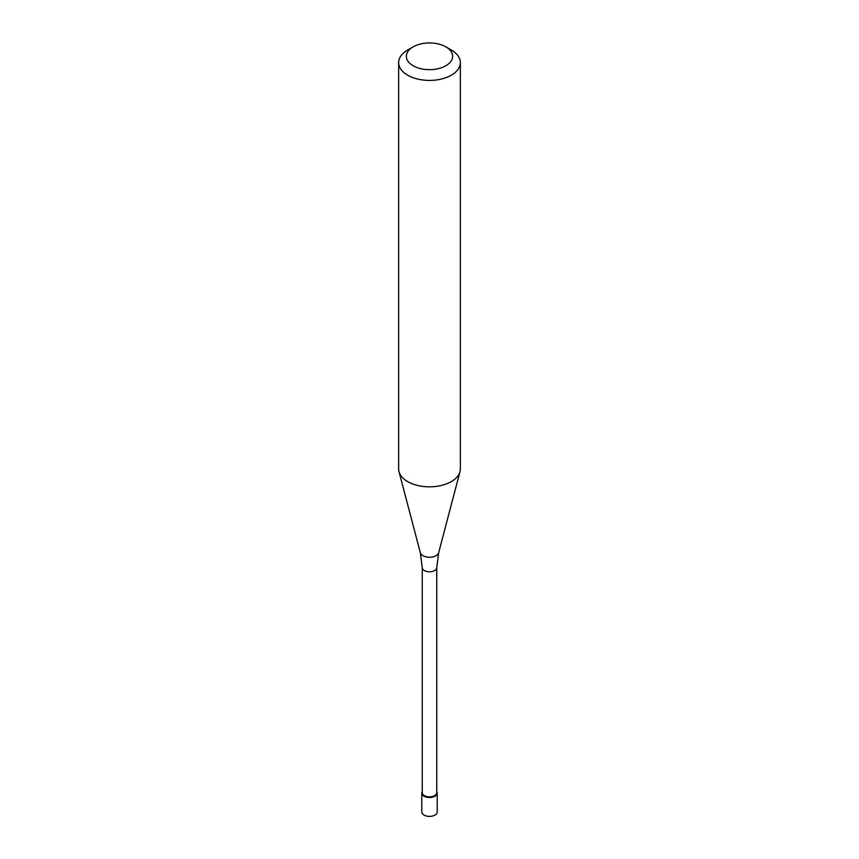 <?xml version="1.0" encoding="UTF-8"?>
<svg xmlns="http://www.w3.org/2000/svg" width="859" height="859" viewBox="0 0 859 859"><rect width="100%" height="100%" fill="white"/><g stroke="black" fill="none" stroke-linecap="round" stroke-linejoin="round"><path stroke-width="1.29" d="M421.79 793.05L421.79 811.938A7.71 4.456 0 0 0 426.547 816.05A7.71 4.456 0 0 0 434.955 815.084A7.71 4.456 0 0 0 437.21 811.938L437.21 793.05A7.71 4.456 180 0 1 434.955 796.196A7.71 4.456 180 0 1 426.547 797.163A7.71 4.456 180 0 1 421.79 793.05A7.71 4.456 180 0 1 422.252 791.526A7.71 4.456 0 0 0 425.355 796.798A7.71 4.456 0 0 0 434.955 796.196A7.71 4.456 0 0 0 436.748 791.526A7.71 4.456 180 0 1 437.21 793.05M422.252 792.664A7.248 4.188 0 0 0 426.73 796.54A7.248 4.188 0 0 0 434.622 795.627A7.248 4.188 0 0 0 436.748 792.664L436.748 567.606A7.248 4.188 180 0 1 434.622 570.569A7.248 4.188 180 0 1 426.73 571.471A7.248 4.188 180 0 1 422.252 567.606L422.252 792.664M398.651 62.6L398.651 469.014A30.849 17.814 0 0 0 399.006 471.688A30.849 17.814 0 0 0 419.879 485.936A30.849 17.814 0 0 0 451.308 481.609A30.849 17.814 0 0 0 459.994 471.688A30.849 17.814 0 0 0 460.349 469.014L460.349 62.6A30.849 17.814 180 0 1 451.308 75.195A30.849 17.814 180 0 1 417.699 79.06A30.849 17.814 180 0 1 398.651 62.6A30.849 17.814 180 0 1 407.681 50.015A30.849 17.814 180 0 1 407.692 50.015L413.136 46.858A23.139 13.357 180 0 1 445.864 46.858A23.139 13.357 180 0 1 445.864 65.756A23.139 13.357 180 0 1 413.136 65.756A23.139 13.357 180 0 1 413.136 46.858L407.681 50.015M445.864 46.858L451.319 50.015A30.849 17.814 180 0 1 460.349 62.6M422.252 567.606L420.33 552.702A9.266 5.358 0 0 0 426.612 556.986A9.266 5.358 0 0 0 436.061 555.676A9.266 5.358 0 0 0 438.67 552.702L436.748 567.606M438.67 552.702L459.994 471.688M420.33 552.702L399.006 471.688"/></g></svg>
